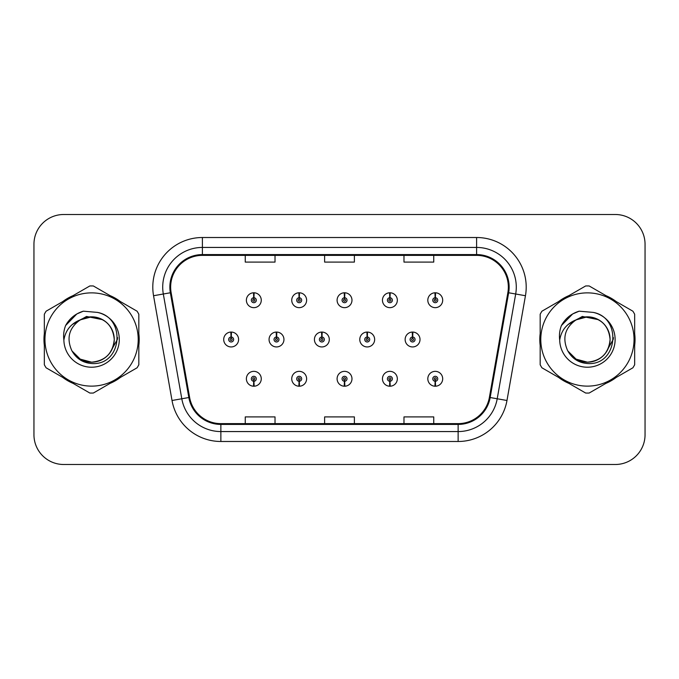 <?xml version="1.0" encoding="UTF-8"?>
<svg xmlns="http://www.w3.org/2000/svg" width="679" height="679" viewBox="0 0 679 679"><rect width="100%" height="100%" fill="white"/><g stroke="black" fill="none" stroke-linecap="round" stroke-linejoin="round"><path stroke-width="1.02" d="M299.074 381.267L298.862 386.215A7.444 7.444 0 0 0 299.507 386.215L299.295 381.267A2.478 2.478 0 0 0 301.663 378.789A2.478 2.478 0 0 0 299.184 376.302A2.478 2.478 0 0 0 296.706 378.789A2.478 2.478 0 0 0 299.074 381.267L299.142 379.773A0.993 0.993 0 0 1 298.191 378.789A0.993 0.993 0 0 1 299.184 377.796A0.993 0.993 0 0 1 300.177 378.789A0.993 0.993 0 0 1 299.227 379.773L299.295 381.267M344.431 381.267L344.219 386.215A7.444 7.444 0 0 0 344.864 386.215L344.652 381.267A2.478 2.478 0 0 0 347.02 378.789A2.478 2.478 0 0 0 344.542 376.302A2.478 2.478 0 0 0 342.063 378.789A2.478 2.478 0 0 0 344.431 381.267L344.499 379.773A0.993 0.993 0 0 1 343.549 378.789A0.993 0.993 0 0 1 344.542 377.796A0.993 0.993 0 0 1 345.535 378.789A0.993 0.993 0 0 1 344.584 379.773L344.652 381.267M389.788 381.267L389.568 386.215A7.444 7.444 0 0 0 390.221 386.215L390.001 381.267A2.478 2.478 0 0 0 392.377 378.789A2.478 2.478 0 0 0 389.899 376.302A2.478 2.478 0 0 0 387.412 378.789A2.478 2.478 0 0 0 389.788 381.267L389.856 379.773A0.993 0.993 0 0 1 388.906 378.789A0.993 0.993 0 0 1 389.899 377.796A0.993 0.993 0 0 1 390.892 378.789A0.993 0.993 0 0 1 389.941 379.773L390.001 381.267M435.146 381.267L434.925 386.215A7.444 7.444 0 0 0 435.579 386.215L435.358 381.267A2.478 2.478 0 0 0 437.734 378.789A2.478 2.478 0 0 0 435.256 376.302A2.478 2.478 0 0 0 432.769 378.789A2.478 2.478 0 0 0 435.146 381.267L435.205 379.773A0.993 0.993 0 0 1 434.263 378.789A0.993 0.993 0 0 1 435.256 377.796A0.993 0.993 0 0 1 436.241 378.789A0.993 0.993 0 0 1 435.298 379.773L435.358 381.267M253.717 381.267L253.505 386.215A7.444 7.444 0 0 0 254.15 386.215L253.938 381.267A2.478 2.478 0 0 0 256.306 378.789A2.478 2.478 0 0 0 253.827 376.302A2.478 2.478 0 0 0 251.349 378.789A2.478 2.478 0 0 0 253.717 381.267L253.785 379.773A0.993 0.993 0 0 1 252.834 378.789A0.993 0.993 0 0 1 253.827 377.796A0.993 0.993 0 0 1 254.82 378.789A0.993 0.993 0 0 1 253.87 379.773L253.938 381.267M276.616 337.022L276.828 332.065A7.444 7.444 0 0 0 276.183 332.065L276.395 337.022A2.478 2.478 0 0 0 274.027 339.5A2.478 2.478 0 0 0 276.506 341.978A2.478 2.478 0 0 0 278.984 339.5A2.478 2.478 0 0 0 276.616 337.022L276.548 338.507A0.993 0.993 0 0 1 277.499 339.5A0.993 0.993 0 0 1 276.506 340.493A0.993 0.993 0 0 1 275.513 339.5A0.993 0.993 0 0 1 276.463 338.507L276.395 337.022M321.973 337.022L322.186 332.065A7.444 7.444 0 0 0 321.54 332.065L321.753 337.022A2.478 2.478 0 0 0 319.385 339.5A2.478 2.478 0 0 0 321.863 341.978A2.478 2.478 0 0 0 324.341 339.5A2.478 2.478 0 0 0 321.973 337.022L321.905 338.507A0.993 0.993 0 0 1 322.856 339.5A0.993 0.993 0 0 1 321.863 340.493A0.993 0.993 0 0 1 320.87 339.5A0.993 0.993 0 0 1 321.821 338.507L321.753 337.022M367.322 337.022L367.543 332.065A7.444 7.444 0 0 0 366.889 332.065L367.11 337.022A2.478 2.478 0 0 0 364.742 339.5A2.478 2.478 0 0 0 367.22 341.978A2.478 2.478 0 0 0 369.699 339.5A2.478 2.478 0 0 0 367.322 337.022L367.263 338.507A0.993 0.993 0 0 1 368.213 339.5A0.993 0.993 0 0 1 367.22 340.493A0.993 0.993 0 0 1 366.227 339.5A0.993 0.993 0 0 1 367.178 338.507L367.11 337.022M412.679 337.022L412.9 332.065A7.444 7.444 0 0 0 412.246 332.065L412.467 337.022A2.478 2.478 0 0 0 410.091 339.5A2.478 2.478 0 0 0 412.577 341.978A2.478 2.478 0 0 0 415.056 339.5A2.478 2.478 0 0 0 412.679 337.022L412.62 338.507A0.993 0.993 0 0 1 413.562 339.5A0.993 0.993 0 0 1 412.577 340.493A0.993 0.993 0 0 1 411.584 339.5A0.993 0.993 0 0 1 412.535 338.507L412.467 337.022M231.259 337.022L231.471 332.065A7.444 7.444 0 0 0 230.826 332.065L231.038 337.022A2.478 2.478 0 0 0 228.67 339.5A2.478 2.478 0 0 0 231.149 341.978A2.478 2.478 0 0 0 233.627 339.5A2.478 2.478 0 0 0 231.259 337.022L231.191 338.507A0.993 0.993 0 0 1 232.142 339.5A0.993 0.993 0 0 1 231.149 340.493A0.993 0.993 0 0 1 230.156 339.5A0.993 0.993 0 0 1 231.106 338.507L231.038 337.022M299.295 297.733L299.507 292.785A7.444 7.444 0 0 0 298.862 292.785L299.074 297.733A2.478 2.478 0 0 0 296.706 300.211A2.478 2.478 0 0 0 299.184 302.698A2.478 2.478 0 0 0 301.663 300.211A2.478 2.478 0 0 0 299.295 297.733L299.227 299.227A0.993 0.993 0 0 1 300.177 300.211A0.993 0.993 0 0 1 299.184 301.204A0.993 0.993 0 0 1 298.191 300.211A0.993 0.993 0 0 1 299.142 299.227L299.074 297.733M344.652 297.733L344.864 292.785A7.444 7.444 0 0 0 344.219 292.785L344.431 297.733A2.478 2.478 0 0 0 342.063 300.211A2.478 2.478 0 0 0 344.542 302.698A2.478 2.478 0 0 0 347.02 300.211A2.478 2.478 0 0 0 344.652 297.733L344.584 299.227A0.993 0.993 0 0 1 345.535 300.211A0.993 0.993 0 0 1 344.542 301.204A0.993 0.993 0 0 1 343.549 300.211A0.993 0.993 0 0 1 344.499 299.227L344.431 297.733M390.001 297.733L390.221 292.785A7.444 7.444 0 0 0 389.568 292.785L389.788 297.733A2.478 2.478 0 0 0 387.412 300.211A2.478 2.478 0 0 0 389.899 302.698A2.478 2.478 0 0 0 392.377 300.211A2.478 2.478 0 0 0 390.001 297.733L389.941 299.227A0.993 0.993 0 0 1 390.892 300.211A0.993 0.993 0 0 1 389.899 301.204A0.993 0.993 0 0 1 388.906 300.211A0.993 0.993 0 0 1 389.856 299.227L389.788 297.733M435.358 297.733L435.579 292.785A7.444 7.444 0 0 0 434.925 292.785L435.146 297.733A2.478 2.478 0 0 0 432.769 300.211A2.478 2.478 0 0 0 435.256 302.698A2.478 2.478 0 0 0 437.734 300.211A2.478 2.478 0 0 0 435.358 297.733L435.298 299.227A0.993 0.993 0 0 1 436.241 300.211A0.993 0.993 0 0 1 435.256 301.204A0.993 0.993 0 0 1 434.263 300.211A0.993 0.993 0 0 1 435.205 299.227L435.146 297.733M253.938 297.733L254.15 292.785A7.444 7.444 0 0 0 253.505 292.785L253.717 297.733A2.478 2.478 0 0 0 251.349 300.211A2.478 2.478 0 0 0 253.827 302.698A2.478 2.478 0 0 0 256.306 300.211A2.478 2.478 0 0 0 253.938 297.733L253.87 299.227A0.993 0.993 0 0 1 254.82 300.211A0.993 0.993 0 0 1 253.827 301.204A0.993 0.993 0 0 1 252.834 300.211A0.993 0.993 0 0 1 253.785 299.227L253.717 297.733M43.974 339.5A47.615 47.615 0 0 0 44.339 345.441A47.615 47.615 0 0 1 44.339 333.559A47.615 47.615 0 0 0 43.974 339.5M62.816 377.448A47.615 47.615 0 0 0 73.111 383.389A47.615 47.615 0 0 1 62.816 377.448M110.066 383.389A47.615 47.615 0 0 0 120.353 377.448A47.615 47.615 0 0 1 110.066 383.389M138.83 345.441A47.615 47.615 0 0 0 138.83 333.559A47.615 47.615 0 0 1 138.83 345.441M539.797 339.5A47.615 47.615 0 0 0 540.17 345.441A47.615 47.615 0 0 1 540.17 333.559A47.615 47.615 0 0 0 539.797 339.5M558.647 377.448A47.615 47.615 0 0 0 568.934 383.389A47.615 47.615 0 0 1 558.647 377.448M605.889 383.389A47.615 47.615 0 0 0 616.184 377.448A47.615 47.615 0 0 1 605.889 383.389M634.661 345.441A47.615 47.615 0 0 0 634.661 333.559A47.615 47.615 0 0 1 634.661 345.441M170.65 287.124A31.743 31.743 0 0 1 202.401 255.372L476.599 255.372A31.743 31.743 0 0 1 507.867 292.632L489.389 397.393A31.743 31.743 0 0 1 458.13 423.628L220.87 423.628A31.743 31.743 0 0 1 189.611 397.393L171.133 292.632A31.743 31.743 0 0 1 170.65 287.124M169.86 287.124A32.541 32.541 0 0 0 170.353 292.768L188.83 397.529A32.541 32.541 0 0 0 220.87 424.417L458.13 424.417A32.541 32.541 0 0 0 490.17 397.529L508.647 292.768A32.541 32.541 0 0 0 476.599 254.583L202.401 254.583A32.541 32.541 0 0 0 169.86 287.124M153.547 295.73A49.601 49.601 0 0 1 202.401 237.514L476.599 237.514A49.601 49.601 0 0 1 525.453 295.73L506.975 400.491A49.601 49.601 0 0 1 458.13 441.486L220.87 441.486A49.601 49.601 0 0 1 172.025 400.491L153.547 295.73L163.316 294.007A39.679 39.679 0 0 1 202.401 247.436L476.599 247.436A39.679 39.679 0 0 1 515.684 294.007L497.206 398.768A39.679 39.679 0 0 1 458.13 431.564L220.87 431.564A39.679 39.679 0 0 1 181.794 398.768L163.316 294.007A39.679 39.679 0 0 1 162.714 287.124M120.353 301.552A47.615 47.615 0 0 0 110.066 295.611A47.615 47.615 0 0 1 120.353 301.552M73.111 295.611A47.615 47.615 0 0 0 62.816 301.552A47.615 47.615 0 0 1 73.111 295.611M616.184 301.552A47.615 47.615 0 0 0 605.889 295.611A47.615 47.615 0 0 1 616.184 301.552M568.934 295.611A47.615 47.615 0 0 0 558.647 301.552A47.615 47.615 0 0 1 568.934 295.611M645.05 244.262A29.757 29.757 0 0 0 615.293 214.505L63.707 214.505A29.757 29.757 0 0 0 33.95 244.262L33.95 434.738A29.757 29.757 0 0 0 63.707 464.495L615.293 464.495A29.757 29.757 0 0 0 645.05 434.738L645.05 244.262L645.05 434.738M324.621 255.372L324.621 262.094L354.379 262.094L354.379 255.372M245.255 255.372L245.255 262.094L275.02 262.094L275.02 255.372M403.98 255.372L403.98 262.094L433.745 262.094L433.745 255.372M354.379 423.628L354.379 416.906L324.621 416.906L324.621 423.628M275.02 423.628L275.02 416.906L245.255 416.906L245.255 423.628M433.745 423.628L433.745 416.906L403.98 416.906L403.98 423.628M33.95 244.262L33.95 434.738M615.293 214.505L63.707 214.505M63.707 464.495L615.293 464.495M261.271 300.211A7.444 7.444 0 0 0 254.15 292.785A7.444 7.444 0 0 1 261.271 300.211A7.444 7.444 0 0 1 253.827 307.655A7.444 7.444 0 0 1 246.384 300.211A7.444 7.444 0 0 1 253.505 292.785M238.592 339.5A7.444 7.444 0 0 0 231.471 332.065A7.444 7.444 0 0 1 238.592 339.5A7.444 7.444 0 0 1 231.149 346.944A7.444 7.444 0 0 1 223.705 339.5A7.444 7.444 0 0 1 230.826 332.065M246.384 378.789A7.444 7.444 0 0 0 253.505 386.215A7.444 7.444 0 0 1 246.384 378.789A7.444 7.444 0 0 1 253.827 371.345A7.444 7.444 0 0 1 261.271 378.789A7.444 7.444 0 0 1 254.15 386.215M117.603 337.624L117.357 339.5L109.692 353.165M102.631 319.69L86.539 316.448L72.229 324.528M114.25 338.685A22.679 22.679 0 0 0 80.241 319.868C69.131 327.77 66.296 337.981 71.745 350.483L72.05 351.018A22.679 22.679 0 0 0 91.589 362.179C105.364 360.838 112.918 353.275 114.267 339.5C112.918 325.725 105.364 318.162 91.589 316.821L80.241 319.868L91.589 316.821C105.364 318.162 112.918 325.725 114.267 339.5C112.918 353.275 105.364 360.838 91.589 362.179A22.679 22.679 0 0 0 114.267 339.5C112.918 325.725 105.364 318.162 91.589 316.821C105.364 318.162 112.918 325.725 114.267 339.5C112.918 353.275 105.364 360.838 91.589 362.179C105.364 360.838 112.918 353.275 114.267 339.5C112.918 325.725 105.364 318.162 91.589 316.821C105.364 318.162 112.918 325.725 114.267 339.5C112.918 353.275 105.364 360.838 91.589 362.179C105.364 360.838 112.918 353.275 114.267 339.5C112.918 325.725 105.364 318.162 91.589 316.821C105.364 318.162 112.918 325.725 114.267 339.5C112.918 353.275 105.364 360.838 91.589 362.179L80.249 359.14L72.05 351.018L80.249 359.14L91.589 362.179L80.249 359.14L72.05 351.018L80.249 359.14L91.589 362.179L80.249 359.14L72.05 351.018L80.249 359.14L91.589 362.179L80.249 359.14L72.05 351.018C76.396 358.673 82.906 362.832 91.589 363.503C121.914 366.04 126.65 317.704 97.403 312.399L83.347 311.177C75.505 313.588 69.597 318.366 65.617 325.513C63.801 330.24 63.223 335.103 63.877 340.103A27.72 27.72 0 0 0 91.589 367.22A27.72 27.72 0 0 0 97.403 312.399M91.589 386.13A46.63 46.63 0 0 0 138.21 339.5A46.63 46.63 0 0 0 91.589 292.87A46.63 46.63 0 0 0 44.958 339.5A46.63 46.63 0 0 0 91.589 386.13M91.589 393.073A53.573 53.573 0 0 0 93.346 393.039L137.082 367.789A53.573 53.573 0 0 0 138.83 364.75L138.83 314.25A53.573 53.573 0 0 0 137.082 311.211L93.346 285.961A53.573 53.573 0 0 0 89.832 285.961L46.096 311.211A53.573 53.573 0 0 0 44.339 314.25L44.339 364.75A53.573 53.573 0 0 0 46.096 367.789L89.832 393.039A53.573 53.573 0 0 0 91.589 393.073M63.877 340.103C65.481 330.334 70.939 323.586 80.241 319.868M65.617 325.513L76.837 313.953L83.177 311.228L76.837 313.953L65.651 325.453L76.837 313.953L83.177 311.228L76.837 313.953L65.617 325.513L76.837 313.953L83.347 311.177L76.837 313.953L73.145 316.482L76.837 313.953L83.347 311.177L76.837 313.953L73.145 316.482L76.837 313.953L83.347 311.177L76.837 313.953L73.145 316.482L76.837 313.953L83.347 311.177L76.837 313.953L73.145 316.482M83.177 311.228L76.837 313.953L65.651 325.453L76.837 313.953L83.177 311.228L76.837 313.953L65.651 325.453M613.434 337.624L613.179 339.5L605.515 353.165M598.454 319.69L582.361 316.448L568.051 324.528M610.073 338.685A22.679 22.679 0 0 0 576.064 319.868C564.953 327.77 562.119 337.981 567.568 350.483L567.873 351.018A22.679 22.679 0 0 0 587.411 362.179C601.187 360.838 608.749 353.275 610.09 339.5C608.749 325.725 601.187 318.162 587.411 316.821L576.064 319.868L587.411 316.821C601.187 318.162 608.749 325.725 610.09 339.5C608.749 353.275 601.187 360.838 587.411 362.179A22.679 22.679 0 0 0 610.09 339.5C608.749 325.725 601.187 318.162 587.411 316.821C601.187 318.162 608.749 325.725 610.09 339.5C608.749 353.275 601.187 360.838 587.411 362.179C601.187 360.838 608.749 353.275 610.09 339.5C608.749 325.725 601.187 318.162 587.411 316.821C601.187 318.162 608.749 325.725 610.09 339.5C608.749 353.275 601.187 360.838 587.411 362.179C601.187 360.838 608.749 353.275 610.09 339.5C608.749 325.725 601.187 318.162 587.411 316.821C601.187 318.162 608.749 325.725 610.09 339.5C608.749 353.275 601.187 360.838 587.411 362.179L576.072 359.14L567.873 351.018L576.072 359.14L587.411 362.179L576.072 359.14L567.873 351.018L576.072 359.14L587.411 362.179L576.072 359.14L567.873 351.018L576.072 359.14L587.411 362.179L576.072 359.14L567.873 351.018C572.219 358.673 578.729 362.832 587.411 363.503C617.737 366.04 622.473 317.704 593.225 312.399L579.17 311.177C571.336 313.588 565.42 318.366 561.44 325.513C559.623 330.24 559.046 335.103 559.7 340.103A27.72 27.72 0 0 0 587.411 367.22A27.72 27.72 0 0 0 593.225 312.399M587.411 386.13A46.63 46.63 0 0 0 634.042 339.5A46.63 46.63 0 0 0 587.411 292.87A46.63 46.63 0 0 0 540.79 339.5A46.63 46.63 0 0 0 587.411 386.13M587.411 393.073A53.573 53.573 0 0 0 589.168 393.039L632.904 367.789A53.573 53.573 0 0 0 634.661 364.75L634.661 314.25A53.573 53.573 0 0 0 632.904 311.211L589.168 285.961A53.573 53.573 0 0 0 585.654 285.961L541.918 311.211A53.573 53.573 0 0 0 540.17 314.25L540.17 364.75A53.573 53.573 0 0 0 541.918 367.789L585.654 393.039A53.573 53.573 0 0 0 587.411 393.073M559.7 340.103C561.304 330.334 566.761 323.586 576.064 319.868M579 311.228L572.66 313.953L561.474 325.453L572.66 313.953L579 311.228L572.66 313.953L561.474 325.453L572.66 313.953L579 311.228L572.66 313.953L561.474 325.453L572.66 313.953L579 311.228L572.66 313.953L561.44 325.513L572.66 313.953L579.17 311.177L572.66 313.953L568.968 316.482L572.66 313.953L579.17 311.177L572.66 313.953L568.968 316.482L572.66 313.953L579.17 311.177L572.66 313.953L568.968 316.482L572.66 313.953L579.17 311.177L572.66 313.953L568.968 316.482M306.619 300.211A7.444 7.444 0 0 0 299.507 292.785A7.444 7.444 0 0 1 306.619 300.211A7.444 7.444 0 0 1 299.184 307.655A7.444 7.444 0 0 1 291.741 300.211A7.444 7.444 0 0 1 298.862 292.785M351.977 300.211A7.444 7.444 0 0 0 344.864 292.785A7.444 7.444 0 0 1 351.977 300.211A7.444 7.444 0 0 1 344.542 307.655A7.444 7.444 0 0 1 337.098 300.211A7.444 7.444 0 0 1 344.219 292.785M397.334 300.211A7.444 7.444 0 0 0 390.221 292.785A7.444 7.444 0 0 1 397.334 300.211A7.444 7.444 0 0 1 389.899 307.655A7.444 7.444 0 0 1 382.455 300.211A7.444 7.444 0 0 1 389.568 292.785M442.691 300.211A7.444 7.444 0 0 0 435.579 292.785A7.444 7.444 0 0 1 442.691 300.211A7.444 7.444 0 0 1 435.256 307.655A7.444 7.444 0 0 1 427.812 300.211A7.444 7.444 0 0 1 434.925 292.785L435.103 296.748M291.741 378.789A7.444 7.444 0 0 0 298.862 386.215A7.444 7.444 0 0 1 291.741 378.789A7.444 7.444 0 0 1 299.184 371.345A7.444 7.444 0 0 1 306.619 378.789A7.444 7.444 0 0 1 299.507 386.215M337.098 378.789A7.444 7.444 0 0 0 344.219 386.215A7.444 7.444 0 0 1 337.098 378.789A7.444 7.444 0 0 1 344.542 371.345A7.444 7.444 0 0 1 351.977 378.789A7.444 7.444 0 0 1 344.864 386.215M382.455 378.789A7.444 7.444 0 0 0 389.568 386.215A7.444 7.444 0 0 1 382.455 378.789A7.444 7.444 0 0 1 389.899 371.345A7.444 7.444 0 0 1 397.334 378.789A7.444 7.444 0 0 1 390.221 386.215M427.812 378.789A7.444 7.444 0 0 0 434.925 386.215A7.444 7.444 0 0 1 427.812 378.789A7.444 7.444 0 0 1 435.256 371.345A7.444 7.444 0 0 1 442.691 378.789A7.444 7.444 0 0 1 435.579 386.215L435.4 382.252M283.949 339.5A7.444 7.444 0 0 0 276.828 332.065A7.444 7.444 0 0 1 283.949 339.5A7.444 7.444 0 0 1 276.506 346.944A7.444 7.444 0 0 1 269.062 339.5A7.444 7.444 0 0 1 276.183 332.065M329.298 339.5A7.444 7.444 0 0 0 322.186 332.065A7.444 7.444 0 0 1 329.298 339.5A7.444 7.444 0 0 1 321.863 346.944A7.444 7.444 0 0 1 314.419 339.5A7.444 7.444 0 0 1 321.54 332.065M374.655 339.5A7.444 7.444 0 0 0 367.543 332.065A7.444 7.444 0 0 1 374.655 339.5A7.444 7.444 0 0 1 367.22 346.944A7.444 7.444 0 0 1 359.777 339.5A7.444 7.444 0 0 1 366.889 332.065M420.012 339.5A7.444 7.444 0 0 0 412.9 332.065A7.444 7.444 0 0 1 420.012 339.5A7.444 7.444 0 0 1 412.577 346.944A7.444 7.444 0 0 1 405.134 339.5A7.444 7.444 0 0 1 412.246 332.065L412.425 336.029M476.599 237.514L476.599 254.583M163.316 294.007L170.353 292.768M220.87 441.486L220.87 424.417M458.13 424.417L458.13 441.486M490.17 397.529L506.975 400.491M172.025 400.491L188.83 397.529M508.647 292.768L525.453 295.73M202.401 237.514L202.401 254.583"/></g></svg>
